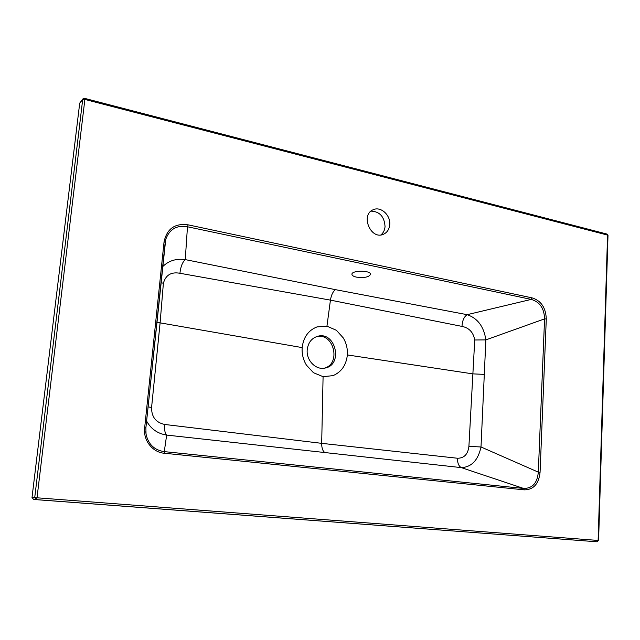 <?xml version="1.0" encoding="UTF-8"?>
<svg xmlns="http://www.w3.org/2000/svg" width="640" height="640" viewBox="0 0 640 640"><rect width="100%" height="100%" fill="white"/><g stroke="black" fill="none" stroke-linecap="round" stroke-linejoin="round"><path stroke-width="0.96" d="M389.736 224.6C389.264 229.384 387.12 232.632 383.288 234.336C370.624 240.08 360.192 214.728 373.216 209.736C380.688 206.04 390.72 215.144 389.736 224.6M461.992 326.4C462.296 320.696 464.008 316.792 467.136 314.68L531.224 299.408L532.064 297.864C541.08 300.664 545.824 307.696 546.288 318.96L540.072 472.264C538.816 483.912 533.544 489.776 524.24 489.856L523.624 488.448L461.28 467.616C458.712 466.152 457.44 463.024 457.456 458.24C464.136 458.248 467.952 454.288 468.912 446.352L474.736 339.992C473.344 332.336 469.096 327.8 461.992 326.4L330.44 300.128L179.92 273.272C171.216 271.688 165.704 275.024 163.384 283.288L160.104 322.856L302.176 347.6C303.432 337.216 308.376 330.32 317 326.912L326.944 326.16L330.44 300.128C331.28 294.968 332.968 291.48 335.504 289.664L467.136 314.68C477.656 318.216 483.896 326.616 485.864 339.888L474.736 339.992M156.888 322.184L160.104 322.856L151.584 407.424C151.456 416.88 155.832 422.56 164.704 424.464C164.328 429.984 164.976 433.52 166.648 435.08L164.288 451.624L523.624 488.448C532.44 488.456 537.336 483.024 538.312 472.152L544.568 318.888C544.248 308.4 539.792 301.904 531.224 299.408L187.472 226.768L185.256 259.608L335.504 289.664M356.568 277.152C353.656 276.512 352.104 275.592 351.928 274.392C351.232 270.24 370.784 270.144 370.536 274.304C369.008 277.128 364.352 278.08 356.568 277.152M380.888 234.92C383.36 232.928 384.744 230.128 385.048 226.536C384.352 216.616 379.672 211.48 371 211.112M597.112 541.792L598.12 540.448L597.112 541.792L36.368 499.632L34.72 497.624L598.12 540.448L607.568 235.096L84.88 99.432L37.016 497.792L36.368 499.632L33.64 499.472L597.112 541.784L33.64 499.472L32.016 497.488L34.72 497.624L82.696 99.544L79.712 103.128L32.016 497.488M79.712 103.128L83.016 98.8L82.696 99.544L84.88 99.432L84.768 98.272L83.016 98.8M546.288 318.96L544.568 318.888L485.864 339.888L481.008 446.984L538.312 472.152L540.072 472.264M468.912 446.352L481.008 446.984C478.096 460.28 471.52 467.16 461.28 467.616L166.648 435.08C157.696 433.672 151.016 429 146.6 421.072M326.944 326.16L336.408 330.296L343.28 337.928C345.984 342.48 347.36 347.424 347.424 352.76L347.352 354.936L472.76 373.864L484.552 374.4M347.352 354.936C346.248 365.104 341.464 372.008 332.992 375.648L323.088 376.664L321.68 443.344L457.456 458.24M164.056 241.808L165.192 242.344L145.888 427.904L146.024 434.032C148.28 444.328 154.36 450.192 164.288 451.624L164.552 453.264C152.52 452.536 142.912 440.136 144.68 427.672L164.056 241.808C166.944 228.696 174.976 223.04 188.152 224.856L532.064 297.864M162.664 266.648C168.664 260.712 176.192 258.368 185.256 259.608C182.424 262.2 180.648 266.752 179.92 273.272M188.152 224.856L187.472 226.768C176.712 224.944 169.456 229.168 165.712 239.456L145.888 427.896M165.704 239.488L165.328 241.304M323.088 376.664L313.464 372.712L306.408 365.112C303.592 360.464 302.152 355.392 302.08 349.888L302.176 347.6M164.704 424.464L321.68 443.344C321.688 448.032 322.712 451.056 324.752 452.424M163.384 283.288L161.008 282.624M151.584 407.424L148.08 406.896M316.696 336.576C333.968 332.448 341.424 364.216 324.128 368.208M307.216 349.752C306.08 360.248 315.792 370.248 324.864 368.088C343.512 365.12 335.696 330.936 317.6 336.304C311.568 338.216 308.112 342.696 307.216 349.752M146.032 434.072L145.888 427.904L144.68 427.672M524.24 489.856L164.552 453.264M84.608 98.36L607.032 234.088L608 235.368L607.016 234.088M608 235.384L598.584 540.488M145.784 431.6L146.024 434.032M165.456 240.584L165.696 239.504"/></g></svg>

